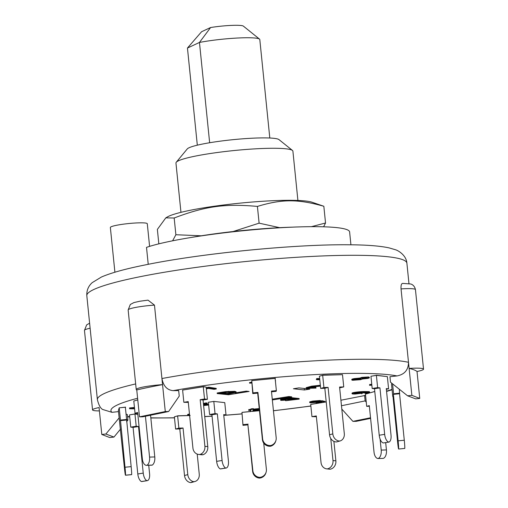 <?xml version="1.0" encoding="UTF-8"?>
<svg xmlns="http://www.w3.org/2000/svg" width="508" height="508" viewBox="0 0 508 508"><rect width="100%" height="100%" fill="white"/><g stroke="black" fill="none" stroke-linecap="round" stroke-linejoin="round"><path stroke-width="0.76" d="M259.524 39.122L243.37 26.118A22.276 2.483 174.2 0 0 210.591 27.534L199.46 42.443A37.122 4.14 -5.8 0 1 236.576 38.075A37.122 4.14 -5.8 0 1 259.524 39.122A37.122 4.14 -5.8 0 1 259.804 39.56L269.805 138.011M210.591 27.534L201.574 31.737L187.452 48.044L199.46 42.443L209.645 142.742M197.32 145.174L187.452 48.044M191.503 237.414A92.805 10.344 -5.8 0 1 292.627 227.139M165.792 217.875L167.545 216.865A74.778 8.338 -5.8 0 1 183.813 211.658A74.778 8.338 -5.8 0 1 256.978 201.663A74.778 8.338 -5.8 0 1 311.969 202.197L323.837 206.267C297.688 198.965 282.061 198.996 257.41 206.419C224.834 203.486 205.257 206.21 174.174 217.996L165.792 217.875L157.366 229.413L158.833 243.846M172.612 240.805L175.876 234.734L201.206 235.795M311.436 226.67L325.533 222.999L323.628 226.797M233.109 231.534L259.112 223.158L279.641 227.667M257.41 206.419L259.112 223.158M323.837 206.267L325.533 222.999M174.174 217.996L175.876 234.734M146.514 465.328L151.733 465.176A7.423 3.988 -91.7 0 0 152.254 465.093A7.423 3.988 -91.7 0 0 154.788 456.94L149.568 457.098A7.423 3.988 88.3 0 1 147.041 465.245A7.423 3.988 88.3 0 1 146.514 465.328A7.423 3.988 88.3 0 1 142.373 459.003L137.649 412.515L135.039 413.252L133.794 401.015L137.77 399.904M152.254 465.093L147.041 465.245M145.421 416.255L149.568 457.098M150.552 415.207L154.788 456.94M137.719 413.169L135.039 413.252M198.628 454.431L201.511 454.755A7.423 6.553 -83.6 0 0 203.086 454.717A7.423 6.553 -83.6 0 0 207.785 446.608L204.902 446.284A7.423 6.553 96.4 0 1 200.203 454.393A7.423 6.553 96.4 0 1 198.628 454.431A7.423 6.553 96.4 0 1 192.932 448.094L188.208 401.606L183.858 402.304L182.613 390.074L203.276 386.766L204.521 398.996L207.404 399.32L203.054 400.018L207.785 446.608M203.086 454.717L200.203 454.393M204.521 398.996L200.171 399.694L204.902 446.284M200.171 399.694L203.054 400.018M188.284 402.38L183.858 402.304M203.276 386.766L206.159 387.09L207.404 399.32M270.542 446.24A7.423 7.372 17.1 0 0 275.673 441.306L275.895 440.595A7.423 7.372 -162.9 0 1 270.764 445.522A7.423 7.372 -162.9 0 1 262.636 438.893L262.414 439.611A7.423 7.372 17.1 0 0 270.542 446.24L270.764 445.522M251.746 380.651L252.99 392.881L257.912 392.405L257.689 393.122L252.768 393.598L251.746 380.651L275.126 378.397L276.365 390.633L271.443 391.103L276.181 437.693A7.423 7.372 -162.9 0 1 275.895 440.595M257.912 392.405L262.636 438.893M257.689 393.122L262.414 439.611M252.768 393.598L252.99 392.881M276.365 390.633L276.149 391.344L271.513 391.789M324.828 388.296L320.65 388.417L319.411 376.187L322.675 375.272L323.92 387.502L328.092 387.382L324.828 388.296L329.546 434.785A7.423 6.21 74.3 0 0 336.556 441.935A7.423 6.21 74.3 0 0 336.779 441.877A7.423 6.21 74.3 0 0 337.001 441.814M322.675 375.272L342.5 374.682L343.745 386.912L339.573 387.039L344.303 433.629A7.423 6.21 -105.7 0 1 340.043 440.963A7.423 6.21 -105.7 0 1 339.82 441.02A7.423 6.21 -105.7 0 1 332.816 433.87L329.546 434.785M336.556 441.935L339.82 441.02M328.092 387.382L332.816 433.87M320.65 388.417L323.92 387.502M343.745 386.912L339.655 387.852M376.39 375.38L377.628 387.617L379.94 387.871L374.504 388.741L372.193 388.487L370.948 376.25L376.39 375.38L387.35 376.606L388.595 388.842L386.283 388.582L391.02 435.172A7.423 3.385 -99.1 0 1 388.868 442.087A7.423 3.385 -99.1 0 1 384.664 434.359L379.222 435.229A7.423 3.385 80.9 0 0 383.432 442.957L388.868 442.087M379.94 387.871L384.664 434.359M374.504 388.741L379.222 435.229M372.193 388.487L377.628 387.617M388.595 388.842L386.347 389.198M399.339 389.242L399.561 393.751L393.408 394.348L398.132 440.836A7.423 0.349 84.5 0 1 398.615 449.034A7.423 0.349 84.5 0 1 397.656 442.506L392.982 396.469M398.615 449.034L404.768 448.437A7.423 0.349 -95.5 0 0 404.285 440.239L398.132 440.836M399.561 393.751L404.285 440.239M393.408 394.348L393.586 393.776L399.739 393.179M391.82 383.248L391.509 384.258L392.748 396.488M392.582 383.858L393.586 393.776M380.086 439.02L381.21 450.088A7.423 3.988 88.3 0 1 378.035 458.527A7.423 3.988 88.3 0 1 374.034 452.209L369.303 405.613L366.687 406.349L369.367 406.267M378.035 458.527L383.254 458.375A7.423 3.988 -91.7 0 0 386.429 449.936L381.21 450.088M385.68 442.595L386.429 449.936M374.783 391.497L365.442 394.113L366.687 406.349M330.74 438.398L332.988 460.521A7.423 6.553 96.4 0 1 327.209 468.903A7.423 6.553 96.4 0 1 326.733 468.871A7.423 6.553 96.4 0 1 321.031 462.54L316.3 415.944L311.95 416.643L316.382 416.719M326.733 468.871L329.616 469.195A7.423 6.553 -83.6 0 0 330.092 469.227A7.423 6.553 -83.6 0 0 335.871 460.845L332.988 460.521M327.209 468.903L330.092 469.227M333.889 441.357L335.871 460.845M326.212 401.93L310.706 404.412L311.95 416.643M259.747 477.38A7.423 7.372 -162.9 0 1 252.863 470.738L252.641 471.449A7.423 7.372 17.1 0 0 259.531 478.098A7.423 7.372 17.1 0 0 265.881 472.942L266.097 472.23A7.423 7.372 -162.9 0 1 259.747 477.38L259.531 478.098M242.989 425.336L241.967 412.388L242.989 425.336L247.91 424.859L252.641 471.449M263.722 443.109L266.389 469.329A7.423 7.372 -162.9 0 1 266.097 472.23M247.91 424.859L252.863 470.738M241.967 412.388L250.387 411.575M252.406 411.378L259.48 410.699M243.211 424.618L248.133 424.142M193.739 481.686A7.423 6.21 -105.7 0 1 187.789 474.605L184.518 475.52A7.423 6.21 74.3 0 0 190.468 482.6A7.423 6.21 74.3 0 0 191.726 482.41L194.996 481.495A7.423 6.21 -105.7 0 1 193.739 481.686L190.468 482.6M175.609 429.05L178.88 428.136L177.635 415.9L174.371 416.82L175.609 429.05L179.788 428.93L184.518 475.52M197.212 454.089L199.25 474.161A7.423 6.21 -105.7 0 1 194.996 481.495M179.788 428.93L183.051 428.009L187.789 474.605M177.635 415.9L189.624 415.544M178.88 428.136L183.051 428.009M146.863 480.663A7.423 3.385 -99.1 0 1 143.237 473.1L137.801 473.97A7.423 3.385 80.9 0 0 141.421 481.533A7.423 3.385 80.9 0 0 141.853 481.527L147.288 480.657A7.423 3.385 -99.1 0 1 146.863 480.663L141.421 481.533M130.759 427.126L136.201 426.256L134.957 414.02L129.521 414.89L130.759 427.126L133.071 427.38L137.801 473.97M148.717 465.265L149.574 473.71A7.423 3.385 -99.1 0 1 147.288 480.657M133.071 427.38L138.506 426.51L143.237 473.1M134.957 414.02L137.839 414.344M136.201 426.256L138.506 426.51M125.489 475.234L131.642 474.637A7.423 0.349 -95.5 0 0 131.68 474.593A7.423 0.349 -95.5 0 0 131.159 466.636L125.012 467.233A7.423 0.349 84.5 0 1 125.527 475.183A7.423 0.349 84.5 0 1 125.489 475.234A7.423 0.349 84.5 0 1 124.517 468.7L118.377 410.547L119.209 407.835L120.453 420.065L126.606 419.475L131.159 466.636M131.68 474.593L125.527 475.183M120.453 420.065L125.012 467.233M120.275 420.637L126.428 420.046M119.209 407.835L125.362 407.238L126.606 419.475M225.704 468.046A7.423 3.385 -99.1 0 1 222.085 460.483L216.649 461.353A7.423 3.385 80.9 0 0 220.269 468.916A7.423 3.385 80.9 0 0 220.694 468.903L226.136 468.033A7.423 3.385 -99.1 0 1 225.704 468.046L220.269 468.916M208.363 402.272L213.804 401.403L208.363 402.272L209.607 414.503L211.919 414.763L216.649 461.353M209.607 414.503L215.043 413.633L213.804 401.403L224.765 402.628L226.009 414.865L223.698 414.604L228.422 461.093A7.423 3.385 -99.1 0 1 226.136 468.033M211.919 414.763L217.354 413.893L222.085 460.483M215.043 413.633L217.354 413.893M226.009 414.865L223.761 415.22M283.019 399.713L283.058 400.037L283.921 399.498L289.306 398.621L292.354 398.951L282.696 399.91M284.334 399.428L290.049 398.704M288.608 398.932L288.671 399.548M289.928 399.618L293.37 399.066L296.037 399.351L287.611 400.342L289.928 399.618M289.566 399.675L293.732 399.104M292.792 399.256L292.856 399.866M287.585 400.063L288.017 399.955M285.642 400.704L286.067 400.133L280.956 400.38C280.086 400.107 281.216 399.694 284.347 399.148L290.411 398.17L299.174 399.123L285.642 400.704L285.179 399.929M280.956 400.38L280.511 399.58M280.892 399.771C280.022 399.491 281.153 399.085 284.283 398.532L284.347 399.148M284.283 398.532L290.347 397.561L290.411 398.17M290.347 397.561L299.11 398.513L299.174 399.123M354.406 379.571L354.444 379.959L353.981 379.813M355.251 379.362L359.245 378.981L359.308 379.59L354.444 379.959C353.606 379.819 354.032 379.597 355.708 379.279L361.01 379.044M359.245 378.981L359.696 378.898M360.553 378.911C361.391 379.044 360.978 379.273 359.308 379.59M362.375 378.244L362.414 378.606L361.944 378.473M366.02 377.85L366.071 378.371L362.414 378.606L363.068 378.098L367.163 377.996M366.719 377.869L366.071 378.371M364.084 377.965L364.947 377.895M362.896 378.86L360.553 379.698L352.615 380.27L351.841 380.035L354.4 379.184L360.229 378.644L361.817 377.996L369.303 377.793L369.246 377.184L368.459 376.949L368.522 377.558C369.843 377.736 369.468 378.041 367.405 378.46L362.998 378.943L362.934 378.327M352.552 379.654C351.161 379.438 351.752 379.076 354.343 378.574L354.4 379.184M354.343 378.574L360.166 378.028L361.753 377.38L361.817 377.996M360.229 378.644L360.058 377.946M361.753 377.38L368.459 376.949M319.767 379.73L318.478 379.787C316.414 379.787 315.843 379.59 316.763 379.19L318.63 379.298M316.7 378.574L316.3 379.489L316.7 378.574L318.865 378.479L318.929 379.095L319.748 379.47M318.865 378.479L319.691 378.854M252.952 410.832L253.194 410.026L258.528 409.512L252.952 410.832M253.155 410.159L254.07 409.943M259.378 409.727L250.387 411.594L250.787 410.261L248.647 410.464L250.869 409.981L251.022 409.486L253.429 409.251L253.276 409.746L259.321 409.169M250.533 410.286L250.387 411.594M248.672 409.575L250.806 409.365L250.869 409.981M250.806 409.365L250.958 408.87L251.022 409.486M250.958 408.87L253.365 408.642L253.429 409.251M253.416 409.118L259.258 408.553M320.421 386.144L312.82 386.899C309.099 387.521 307.784 387.979 308.877 388.264L316.001 388.099L306.178 388.296L311.683 386.779L320.396 385.877M306.178 388.296L306.114 387.68L311.62 386.163L311.683 386.779M311.62 386.163L320.332 385.261M308.35 388.087L308.877 388.264L308.826 387.769M308.813 387.655L315.354 387.274L315.417 387.883M315.354 387.274L315.944 387.483L316.001 388.099M371.856 385.172L369.519 385.375L371.831 384.905M369.519 384.486L371.767 384.289M206.311 388.55L208.858 387.826L216.275 388.982L214.071 389.312L208.286 388.41L206.35 388.938M206.248 387.941L207.372 387.426L207.435 388.036M207.372 387.426L208.794 387.21L208.858 387.826M208.794 387.21L216.211 388.372L216.275 388.982M251.701 383.051L249.587 383.165L251.676 382.791M251.612 382.181L249.523 382.549L249.587 383.165M134.537 408.349L133.56 408.445L134.556 408.495M134.588 408.826L129.508 408.737L134.512 408.076M129.489 407.949L134.449 407.467M190.163 415.474C187.82 415.493 187.154 415.309 188.176 414.915L189.528 414.642M188.112 414.299L187.573 414.591L187.636 415.201L188.176 414.915L188.112 414.299L189.471 414.033M313.874 401.79C312.033 402.139 311.633 402.387 312.668 402.539L317.894 402.203L322.142 401.339L325.076 402.069L317.367 403.327L316.192 403.206L322.18 402.228L320.688 401.866L310.636 402.888L309.772 402.469L312.839 401.682L320.415 401.104L313.874 401.79M312.103 402.361L312.668 402.539L312.617 402.057M312.604 401.93L317.83 401.593L317.894 402.203M319.862 401.199L319.907 401.669M317.83 401.593L319.043 401.352M320.402 400.971L322.078 400.723L322.142 401.339M322.078 400.723L325.012 401.453L325.076 402.069M316.141 402.685L316.192 403.206M309.709 401.86L309.696 402.603L309.709 401.86L312.776 401.072L312.839 401.682M312.776 401.072L320.351 400.488L320.415 401.104M203.575 405.13L204.451 405.238L203.594 405.333M203.467 404.089L207.194 403.644L203.505 404.463M203.403 403.479L205.969 402.888L206.032 403.504M205.969 402.888L207.131 403.028L207.194 403.644M203.518 404.59L208.617 404.762M204.889 404.152L206.654 404.368L206.718 404.978M206.654 404.368L208.553 404.152M208.642 405.016L203.619 405.568M354.705 393.275L360.337 392.589C362.045 392.582 362.464 392.735 361.594 393.052L356.311 393.706C354.406 393.732 353.873 393.592 354.705 393.275L354.273 393.503M361.55 392.62L361.594 393.052L362.058 392.798M355.473 393.103L356.248 393.09L356.311 393.706M356.248 393.09L361.531 392.436M363.722 392.786L364.808 392.678L364.865 393.294L367.449 392.652L363.76 392.69L363.696 392.081M364.808 392.678L366.097 392.487M363.322 392.494L363.061 393.097L355.111 394.062C352.247 394.087 351.473 393.859 352.787 393.357C355.556 392.728 359.213 392.335 363.76 392.163L369.602 392.43L369.538 391.82L369.233 391.643L369.291 392.259L368.611 392.9L364.865 393.294M352.723 392.748L352.012 393.122L352.069 393.738L352.787 393.357L352.723 392.748C355.492 392.119 359.15 391.719 363.696 391.554L363.76 392.163M363.696 391.554L369.233 391.643M361.677 393.382L361.721 393.821M275.355 380.676L275.419 381.273M275.298 380.067L275.577 380.924M230.607 393.503L227.197 394.062L220.364 393.344L226.631 392.379L232.626 392.252L233.89 392.805L230.607 393.503L230.543 392.894L233.826 392.195M222.631 392.976L227.133 393.446L230.543 392.894M227.133 393.446L227.197 394.062M222.688 392.69L228.613 391.935L234.753 391.909L236.163 392.392L226.117 394.506L217.221 393.579L222.688 392.69L222.625 392.081L225.584 391.636L225.647 392.246M225.584 391.636L234.69 391.3L236.099 391.776L236.163 392.392M222.625 392.081L217.157 392.97L217.221 393.579M154.476 305.124L148.012 300.145L139.776 301.238L133.909 302.577L130.315 304.483L128.149 309.975A20.415 2.273 -5.8 0 1 154.476 305.124L161.931 378.524C163.366 386.042 167.107 390.08 173.145 390.652L178.683 390.595L179.241 396.1L168.631 411.518L142.697 416.814L139.49 416.846L165.284 411.556L168.631 411.518M135.661 383.927A160.858 17.932 174.2 0 0 97.384 399.663C98.704 405.022 100.457 408.292 102.648 409.467L111.963 412.331L118.485 411.613M126.06 414.09L127.368 414.585L127.927 420.091L126.575 419.576M340.912 400.228L365.576 395.389M389.954 376.701L397.015 375.933C404.578 374.466 408.4 369.926 408.495 362.306L411.855 395.338L419.748 398.418L415.658 398.863L407.581 395.808L390.512 382.207L389.954 376.701M134.188 400.907L137.763 399.86M183.09 389.998L203.498 386.658L205.905 387.058M251.949 380.632L275.349 378.295L275.171 378.866M319.799 376.072L322.897 375.164L342.335 374.682M371.431 376.174L376.612 375.272L387.096 376.58M365.836 394.005L374.777 391.458M311.188 404.33L317.176 403.308M325.076 402.044L326.206 401.86M242.164 412.363L250.381 411.493M252.997 411.239L259.467 410.616M174.765 416.706L177.864 415.798L188.862 415.468M129.997 414.814L135.179 413.912L137.82 414.21M119.412 407.816L125.584 407.137L125.413 407.708M213.804 401.403L223.901 402.533M298.856 387.883L309.823 389.115L304.381 389.985L293.421 388.753L298.856 387.883M272.269 399.186L288.868 396.526L291.751 396.85L272.345 399.955M235.21 392.894L246.234 391.128L249.117 391.452L228.454 394.76L226.162 394.5M304.381 389.985L304.228 388.487M228.454 394.76L228.39 394.138M403.015 283.445C401.498 283.197 400.837 285.02 401.041 288.906A20.415 2.273 -5.8 0 1 415.449 289.624L423.532 369.145A20.415 2.273 -5.8 0 1 417.017 371.5L419.748 398.418M366.262 402.145L365.131 400.901L341.471 405.733M341.808 409.08L352.914 421.361L370.535 417.767M370.599 418.382L356.26 421.329L352.914 421.361M119.126 417.919L105.886 434.022L113.963 437.077L120.498 429.127M126.6 421.704L127.927 420.091M99.403 410.909A20.415 2.273 -5.8 0 1 92.551 409.912A20.415 2.273 -5.8 0 1 99.06 407.549L101.797 434.467L105.886 434.022M407.581 395.808L411.855 395.338M417.017 371.5A160.858 17.932 174.2 0 0 409.118 368.427L408.495 362.306A160.858 17.932 174.2 0 0 161.931 378.524L165.284 411.556M161.931 378.524L162.554 384.639A160.858 17.932 174.2 0 0 136.76 389.934L139.49 416.846M113.963 437.077L109.69 437.54L101.797 434.467M364.573 395.395L365.131 400.901M136.76 389.934A20.415 2.273 -5.8 0 1 136.227 389.49A20.415 2.273 -5.8 0 1 162.554 384.639M408.495 362.306L401.041 288.906M409.118 368.427A20.415 2.273 -5.8 0 1 423.532 369.145M146.876 264.579L141.021 265.779C123.482 269.43 110.268 273.183 101.384 277.044L92.227 282.632C88.36 286.08 86.557 290.43 86.817 295.681A160.858 17.932 -5.8 0 1 293.783 257.486A160.858 17.932 -5.8 0 1 406.889 263.169C406.394 255.397 398.202 250.368 395.173 249.663L389.084 247.885C379.844 245.91 366.547 244.875 349.186 244.786C295.58 244.132 202.609 253.238 146.876 264.579M149.593 246.374L147.288 223.73A18.561 2.07 174.2 0 0 134.239 223.076A18.561 2.07 174.2 0 0 110.357 227.482L114.903 272.218M350.92 244.805L349.612 231.902A107.036 11.932 174.2 0 0 265.468 228.759A107.036 11.932 174.2 0 0 146.507 247.371L148.228 264.312M180.962 212.338L175.952 163.024A58.776 6.553 -5.8 0 1 176.251 162.255A58.776 6.553 -5.8 0 1 251.574 149.073A58.776 6.553 -5.8 0 1 292.462 150.451A58.776 6.553 -5.8 0 1 292.9 151.143L297.91 200.457M292.462 150.451L279 139.617A46.399 5.175 174.2 0 0 246.723 138.525A46.399 5.175 174.2 0 0 187.255 148.933L176.251 162.255M366.833 392.525L366.871 392.932M228.556 391.325L228.613 391.935M234.69 391.3L234.753 391.909M111.963 412.331A148.488 16.554 -5.8 0 1 137.605 398.253M310.864 405.968A148.488 16.554 -5.8 0 1 273.437 410.712M241.821 413.861A148.488 16.554 -5.8 0 1 223.774 415.309M212.052 416.103A148.488 16.554 -5.8 0 1 204.73 416.541M174.466 417.76A148.488 16.554 -5.8 0 1 150.812 417.83M129.705 416.693A148.488 16.554 -5.8 0 1 127.559 416.465M392.03 389.42A148.488 16.554 -5.8 0 1 386.544 391.147M173.145 390.652A148.488 16.554 -5.8 0 1 397.015 375.933M89.618 323.202L86.652 324.885L84.468 330.39A20.415 2.273 -5.8 0 1 90.126 328.212M336.779 441.877L340.043 440.963M351.841 380.035L351.784 379.419M402.647 283.394L410.604 283.978C410.686 283.959 414.376 284.69 415.449 289.624M127.597 416.808L129.737 417.011M150.832 417.995L174.479 417.874M204.743 416.63L212.058 416.192M223.78 415.392L241.833 413.937M273.444 410.788L310.877 406.057M386.575 391.427L392.068 389.782M417.081 372.142L417.239 371.456M84.468 330.39L92.551 409.912M128.149 309.975L136.227 389.49M408.965 283.616L406.889 263.169M97.384 399.663L86.817 295.681"/></g></svg>

